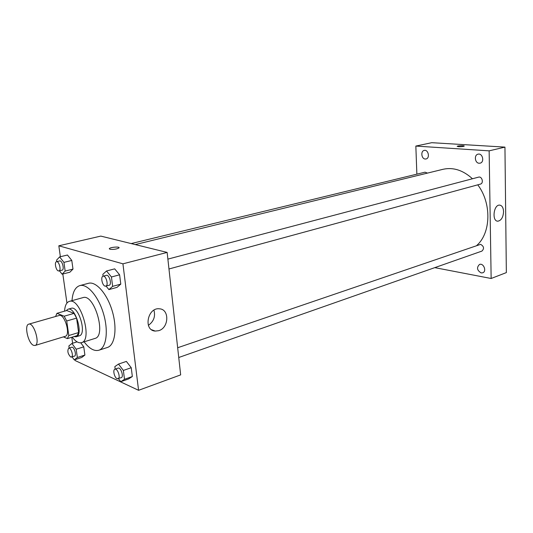 <?xml version="1.0" encoding="UTF-8"?>
<svg xmlns="http://www.w3.org/2000/svg" width="533" height="533" viewBox="0 0 533 533"><rect width="100%" height="100%" fill="white"/><g stroke="black" fill="none" stroke-linecap="round" stroke-linejoin="round"><path stroke-width="0.8" d="M33.439 345.297C28.102 343.232 24.025 324.957 28.749 324.157C33.952 322.059 40.535 344.431 35.025 345.491L33.439 345.297M28.749 324.157L59.13 315.489C64.586 313.331 71.016 335.184 65.259 336.323L35.025 345.491M56.944 313.317L66.752 310.539L74.027 313.377L76.592 318.114L78.611 332.559L68.797 335.537L66.718 320.993L64.16 316.209L56.944 313.317L55.592 316.495M63.427 336.883L67.365 338.602L68.797 335.537M78.611 332.559L77.145 335.617L67.365 338.602M73.887 336.609L76.092 336.796C83.848 335.237 75.34 306.335 67.977 309.227L66.132 310.712M67.977 309.227L71.215 308.307C78.618 305.409 87.099 334.238 79.31 335.81L76.092 336.796M76.592 318.114L66.718 320.993M74.027 313.377L64.16 316.209M72.255 337.109C75.519 341.513 78.591 343.365 81.462 342.652C93.115 340.301 80.39 297.061 69.323 301.392C66.498 302.364 64.919 305.616 64.573 311.152M81.462 342.652L94.954 338.442C106.793 336.017 94.208 293.25 82.941 297.627L69.323 301.392M84.107 341.826C89.284 348.629 94.188 351.434 98.812 350.248C106.294 348.049 108.685 331.14 103.515 313.75C98.438 296.328 87.272 283.403 79.79 285.608C75.26 287.12 72.661 292.131 71.995 300.652M79.79 285.608L88.478 283.296C96.04 281.071 107.246 293.87 112.283 311.165C117.42 328.435 114.928 345.264 107.366 347.489L98.812 350.248M59.476 270.831L62.088 274.189L69.863 272.216L72.988 269.105L71.788 260.45L67.464 255.021L59.629 256.899L56.598 260.117L56.818 261.636M106.087 286.114L108.912 289.606L117.013 287.367L120.784 284.129L119.619 274.808L114.675 268.859L106.513 270.984L102.849 274.342L103.089 276.201M74.966 359.662L75.086 360.508L138.58 390.309L122.93 263.828L58.823 245.8L60.369 256.726M62.821 274.002L66.938 303.05M71.788 337.249L72.635 343.245M72.075 356.903L74.254 359.888L81.769 357.456L84.9 355.058L83.761 346.843L80.743 342.806L83.761 346.843L76.186 349.235L71.922 343.465L68.877 345.957L69.177 348.056M118.473 378.657L120.778 381.708L128.586 378.936L132.344 376.525L131.238 367.71L126.368 361.414L118.506 364.086L114.842 366.604L115.175 369.136M138.58 390.309L180.66 374.886L167.142 252.422L100.804 236.099L58.823 245.8M167.142 252.422L122.93 263.828M158.694 330.687L155.256 331.08C143.157 330.52 147.481 307.228 159.394 308.807C169.667 309.12 169.021 327.915 158.694 330.687M109.938 249.277L109.392 248.551C110.564 247.059 120.538 246.433 118.932 247.958C116.56 249.204 113.562 249.644 109.938 249.277M109.272 248.838L109.392 248.558C110.384 247.239 119.145 246.439 119.052 247.678M153.937 310.179C155.589 316.449 153.737 321.499 148.367 325.33M135.255 244.58L443.023 169.294C453.243 167.042 463.057 170.194 472.451 178.762M477.755 184.838C491.739 203.106 491.02 232.874 476.888 245.34M178.742 357.503L481.912 251.096C484.404 248.605 483.977 246.359 480.633 244.347L177.662 347.749M131.165 243.574L425.041 172.172L427.446 173.105M167.882 259.111L478.554 177.149C482.099 176.03 484.004 183.325 480.373 184.125L168.974 268.978M434.781 267.639L491.146 278.493L489.141 150.846L415.84 146.069L416.866 174.158M425.254 159.021L426.027 158.967C430.218 158.234 428.352 149.3 424.235 150.419C420.457 151.026 421.403 158.947 425.254 159.021M481.166 272.929L482.731 272.803C486.995 271.437 483.591 262.722 479.487 264.461C476.442 267.553 477.002 270.371 481.166 272.929M479.12 163.245L480.093 163.165C484.77 162.245 482.625 152.851 478.041 154.177C473.884 154.923 474.87 163.145 479.12 163.245M491.146 278.493L506.35 272.603L504.944 147.115L431.77 142.691L415.84 146.069M504.944 147.115L489.141 150.846M458.52 146.708L457.187 146.322C457.574 145.682 464.929 145.469 464.216 146.122C463.224 146.582 461.325 146.775 458.52 146.708M503.565 211.654C503.179 217.331 501.273 220.515 497.849 221.188C491.719 221.448 493.531 204.585 499.594 205.105C502.019 205.452 503.345 207.637 503.565 211.654M457.161 146.388L457.187 146.328C457.574 145.682 464.929 145.469 464.216 146.122M120.778 381.708L124.495 379.296L123.363 370.435L118.506 364.086M114.908 369.229L118.073 368.143C120.771 366.951 124.089 376.951 121.238 377.684L117.087 378.697C114.395 377.657 112.57 369.769 114.908 369.229C117.593 368.036 120.918 378.064 118.079 378.796M128.586 378.936L132.344 376.525L124.495 379.296M132.344 376.525L131.238 367.71L123.363 370.435M131.238 367.71L126.368 361.414M108.912 289.606L112.636 286.361L111.444 276.987L106.513 270.984M103.076 276.207L106.36 275.341C109.298 274.295 112.163 284.729 109.098 285.288L105.074 286.154C102.196 285.455 100.417 276.64 103.076 276.207C106 275.168 108.872 285.621 105.82 286.188M117.013 287.367L120.784 284.129L112.636 286.361M120.784 284.129L119.619 274.808L111.444 276.987M119.619 274.808L114.675 268.859M74.254 359.888L77.352 357.496L76.186 349.235M68.684 348.209L71.728 347.256C74.067 346.277 76.945 355.584 74.48 356.137L70.676 357.023C67.804 353.845 67.138 350.901 68.684 348.209C71.009 347.236 73.9 356.564 71.442 357.11M77.085 341.86L71.922 343.465M81.769 357.456L84.9 355.058L77.352 357.496M84.9 355.058L83.761 346.843M62.088 274.189L65.166 271.07L63.94 262.376L59.629 256.899M56.511 261.71L59.663 260.943C62.181 260.084 64.713 269.771 62.081 270.184L58.37 270.937C55.872 270.351 54.193 262.023 56.511 261.71C59.016 260.857 61.555 270.564 58.936 270.971M69.863 272.216L72.988 269.105L65.166 271.07M72.988 269.105L71.788 260.45L63.94 262.376M71.788 260.45L67.464 255.021M151.579 329.727L155.256 331.08M497.262 221.115L497.849 221.188"/></g></svg>
